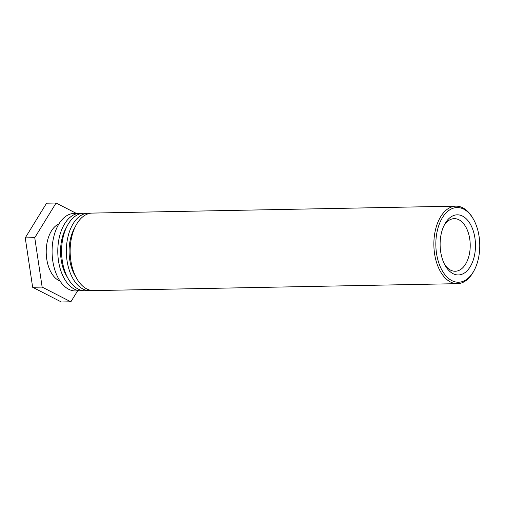 <?xml version="1.0" encoding="UTF-8"?>
<svg xmlns="http://www.w3.org/2000/svg" width="505" height="505" viewBox="0 0 505 505"><rect width="100%" height="100%" fill="white"/><g stroke="black" fill="none" stroke-linecap="round" stroke-linejoin="round"><path stroke-width="0.76" d="M443.87 225.861A26.31 15.466 -91.1 0 1 454.254 218.64A26.31 15.466 -91.1 0 1 470.218 244.647A26.31 15.466 -91.1 0 1 455.257 271.254A26.31 15.466 -91.1 0 1 444.608 264.431M445.158 265.447A30.073 17.675 88.9 0 0 445.353 265.794A30.073 17.675 88.9 0 0 470.584 266.11A30.073 17.675 88.9 0 0 469.77 223.197A30.073 17.675 88.9 0 0 444.564 224.472A30.073 17.675 88.9 0 0 445.158 265.447M442.096 270.427A37.357 21.955 -91.1 0 1 442.317 217.838A37.357 21.955 -91.1 0 1 473.254 218.917A37.357 21.955 -91.1 0 1 474.239 270.244A37.357 21.955 -91.1 0 1 442.096 270.427M473.254 218.917L472.699 217.964A38.765 22.788 88.9 0 0 455.92 206.154A38.765 22.788 88.9 0 0 440.72 216.626A38.765 22.788 88.9 0 0 440.36 271.412A38.765 22.788 88.9 0 0 457.397 283.665A38.765 22.788 88.9 0 0 473.715 271.223L474.239 270.244M455.92 206.154L92.194 213.091A38.765 22.788 88.9 0 0 76.994 223.564A38.765 22.788 88.9 0 0 71.969 266.299A38.765 22.788 88.9 0 0 93.671 290.602L457.397 283.665M75.958 277.1A34.069 20.023 -91.1 0 1 75.005 227.263M91.765 290.508A38.765 22.788 -91.1 0 1 89.871 290.678A38.765 22.788 -91.1 0 1 68.169 266.375A38.765 22.788 -91.1 0 1 73.193 223.639A38.765 22.788 -91.1 0 1 88.394 213.16A38.765 22.788 -91.1 0 1 90.294 213.261M88.394 213.16L83.641 213.255A38.765 22.788 88.9 0 0 68.446 223.728A38.765 22.788 88.9 0 0 63.415 266.463A38.765 22.788 88.9 0 0 85.118 290.766L89.871 290.678M67.405 277.264A34.069 20.023 -91.1 0 1 66.458 227.427M83.218 290.672A38.765 22.788 -91.1 0 1 81.318 290.842A38.765 22.788 -91.1 0 1 59.615 266.533A38.765 22.788 -91.1 0 1 64.64 223.803A38.765 22.788 -91.1 0 1 79.841 213.325A38.765 22.788 -91.1 0 1 81.741 213.426M79.841 213.325L74.14 213.432A38.765 22.788 88.9 0 0 58.94 223.911A38.765 22.788 88.9 0 0 53.915 266.646A38.765 22.788 88.9 0 0 75.617 290.949L81.318 290.842M60.026 281.051A29.366 17.265 -91.1 0 1 46.914 260.107A29.366 17.265 -91.1 0 1 51.403 230.987A29.366 17.265 -91.1 0 1 58.933 223.923M77.568 290.912L70.87 301.807L42.149 287.092L34.75 237.697L56.08 203.016L76.343 213.394M56.08 203.016L46.574 203.193L25.25 237.88L32.648 287.276L61.37 301.984L70.87 301.807M32.648 287.276L42.149 287.092M25.25 237.88L34.75 237.697"/></g></svg>
